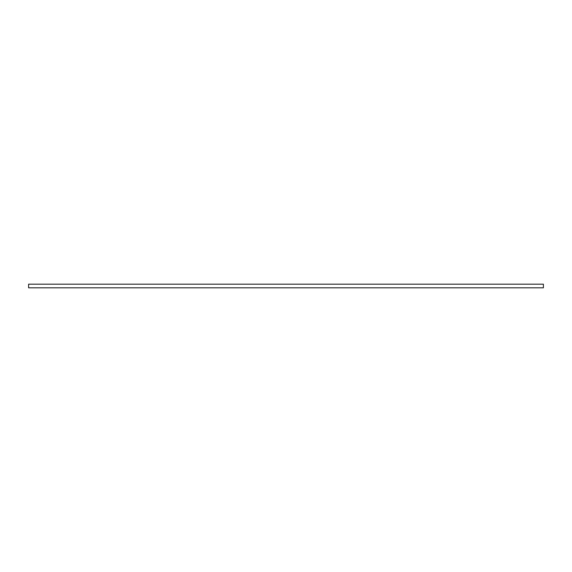 <?xml version="1.0" encoding="UTF-8"?>
<svg xmlns="http://www.w3.org/2000/svg" width="572" height="572" viewBox="0 0 572 572"><rect width="100%" height="100%" fill="white"/><g stroke="black" fill="none" stroke-linecap="round" stroke-linejoin="round"><path stroke-width="0.86" d="M28.6 286L28.6 287.816L543.4 287.816L543.4 284.184L28.6 284.184L28.6 286"/></g></svg>
